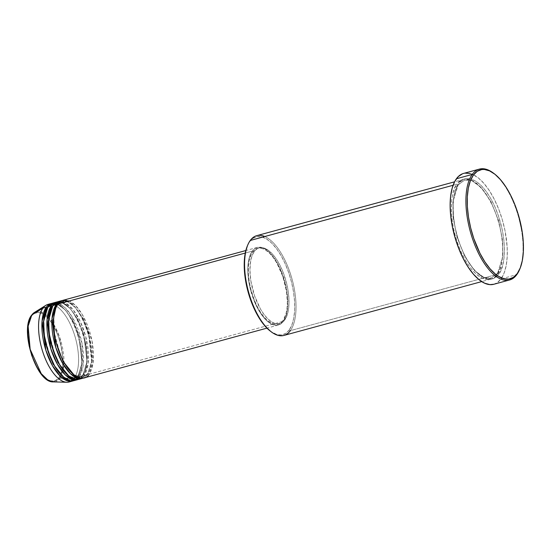 <?xml version="1.0" encoding="UTF-8"?>
<svg xmlns="http://www.w3.org/2000/svg" width="551" height="551" viewBox="0 0 551 551"><rect width="100%" height="100%" fill="white"/><g stroke="black" fill="none" stroke-linecap="round" stroke-linejoin="round"><path stroke-width="0.41" stroke-dasharray="2.75 2.07" d="M42.034 374.714L47.2 379.336L50.575 380.872L55.224 380.713L59.019 377.635L61.629 371.897L62.594 366.835L62.793 357.868L61.485 347.943L58.785 337.921L56.312 331.612L51.856 323.313L48.543 318.871L43.377 314.256L38.377 312.438L33.969 313.581L31.559 315.95A0.957 0.813 36 0 1 31.607 315.172A0.957 0.813 -144 0 0 31.559 315.95C27.777 319.153 24.244 338.934 34.258 361.973C44.576 384.591 56.347 383.31 59.019 377.635A0.957 0.813 -144 0 0 59.99 378.275L53.344 381.898A36.297 15.91 74.8 0 0 59.99 378.275L74.185 378.241A40.209 17.625 -105.2 0 1 70.742 381.34M51.264 305.86C54.308 299.4 67.69 297.946 79.413 323.664C90.798 349.851 86.782 372.338 82.485 375.975A0.957 0.813 36 0 1 82.946 374.914L87.044 361.704L83.786 334.333L77.787 319.401L70.211 308.484L63.028 303.27L57.4 302.816L52.469 306.466A0.957 0.813 -144 0 0 52.924 305.406A0.957 0.813 36 0 1 52.469 306.466L57.4 302.816L63.028 303.27L70.211 308.484L77.787 319.401L83.786 334.333L87.044 361.704L82.946 374.914A0.957 0.813 36 0 1 84.145 375.527L87.471 374.625A40.209 17.625 -105.2 0 0 87.161 329.381A40.209 17.625 -105.2 0 0 62.139 300.584L68.062 301.666L75.425 307.665L82.939 319.229L88.725 334.409L91.624 361.525L87.471 374.625A0.957 0.813 36 0 1 87.926 373.564L92.024 360.347L88.773 332.976L82.767 318.044L75.198 307.127L68.007 301.914L62.38 301.459L57.449 305.109A0.957 0.813 -144 0 0 57.91 304.049A0.957 0.813 36 0 1 57.449 305.109L62.38 301.459L68.007 301.914L75.198 307.127L82.767 318.044L88.773 332.976L92.024 360.347L87.926 373.564A0.957 0.813 36 0 1 89.131 374.17L93.009 363.295L92.079 341.152L82.388 314.69L75.604 305.619L69.206 300.977M79.096 379.267A40.209 17.625 74.8 0 0 84.145 375.527L88.256 362.847L85.756 336.633L80.336 321.605L73.076 309.731L65.748 303.105L59.687 301.397M52.469 306.466A0.957 0.813 36 0 1 52.207 306.494A0.957 0.813 -144 0 0 52.469 306.466L50.816 309.352L52.469 306.466M46.284 307.21C49.321 300.756 62.704 299.303 74.433 325.021C85.811 351.207 81.796 373.695 77.505 377.332A0.957 0.813 36 0 1 77.96 376.271L82.058 363.061L78.807 335.69L72.801 320.758L65.232 309.841L58.041 304.627L52.414 304.173L47.489 307.823A0.957 0.813 -144 0 0 47.944 306.762A0.957 0.813 36 0 1 47.489 307.823L52.414 304.173L58.041 304.627L65.232 309.841L72.801 320.758L78.807 335.69L82.058 363.061L77.96 376.271A0.957 0.813 36 0 1 79.165 376.884L83.084 365.719L81.927 342.922L71.733 316.26L64.818 307.534L58.44 303.367M57.469 303.064L54.707 302.754M47.489 307.823A0.957 0.813 36 0 1 47.228 307.851A0.957 0.813 -144 0 0 47.489 307.823L45.836 310.709L47.489 307.823M247.385 245.856L249.782 241.538A50.747 22.247 74.8 0 0 247.378 245.884M270.644 331.371A50.747 22.247 74.8 0 0 289.179 330.021L290.377 330.634L497.133 274.364A0.957 0.813 36 0 1 498.793 273.909C504.31 269.232 509.475 240.319 494.839 206.653C479.763 173.586 462.558 175.459 458.652 183.758A0.957 0.813 36 0 1 458.191 184.819L464.569 180.101L471.835 180.687L481.133 187.43L490.92 201.535L498.683 220.841L502.629 240.443L502.884 256.222L497.587 273.303L502.884 256.222L502.629 240.443L498.683 220.841L490.92 201.535L481.133 187.43L471.835 180.687L464.569 180.101L458.191 184.819A0.957 0.813 36 0 1 456.993 184.206C460.898 175.907 478.103 174.04 493.179 207.1C507.815 240.766 502.65 269.687 497.133 274.364A51.704 22.667 -105.2 0 1 490.638 279.171A51.704 22.667 -105.2 0 1 457.791 243.556A51.704 22.667 -105.2 0 1 456.993 184.206L453.074 185.274L456.993 184.206A51.704 22.667 -105.2 0 1 463.481 179.399A51.704 22.667 -105.2 0 1 496.327 215.014A51.704 22.667 -105.2 0 1 497.133 274.364L290.377 330.634A51.704 22.667 74.8 0 0 289.578 271.285A51.704 22.667 74.8 0 0 256.732 235.67M84.076 377.91A40.209 17.625 74.8 0 0 89.131 374.17A0.957 0.813 -144 0 0 87.926 373.564L82.994 377.215L74.013 374.914L82.994 377.215L87.926 373.564A0.957 0.813 -144 0 0 87.471 374.625A40.209 17.625 -105.2 0 1 83.235 378.089L87.471 374.625L84.145 375.527A40.209 17.625 74.8 0 0 83.525 329.367A40.209 17.625 74.8 0 0 57.979 301.666M252.206 251.173L245.257 253.061L252.206 251.173L250.058 255.209L248.597 260.444L247.874 266.663L247.916 273.64L248.721 281.1L250.264 288.758L255.278 303.484L258.564 309.993L262.207 315.592L266.064 320.055L269.99 323.223L273.833 324.973L277.442 325.228L280.679 323.988L283.428 321.295A40.209 17.625 -105.2 0 1 278.379 325.035A40.209 17.625 -105.2 0 1 252.826 297.333A40.209 17.625 -105.2 0 1 252.206 251.173A40.209 17.625 -105.2 0 1 257.255 247.433A40.209 17.625 -105.2 0 1 282.801 275.135A40.209 17.625 -105.2 0 1 283.428 321.295L285.57 317.252L287.037 312.018L287.76 305.798L287.718 298.821L286.913 291.362L285.37 283.71L280.356 268.978L277.063 262.469L273.427 256.876L269.57 252.406L265.644 249.238L261.801 247.495L258.192 247.241L254.955 248.48L252.206 251.173M89.131 374.17L283.428 321.295L89.131 374.17A40.209 17.625 74.8 0 0 88.504 328.01A40.209 17.625 74.8 0 0 62.959 300.309M254.238 251.552L252.578 252.007A39.252 17.205 74.8 0 0 253.185 297.072A39.252 17.205 74.8 0 0 278.124 324.112A39.252 17.205 74.8 0 0 283.056 320.455L284.715 320.007A39.252 17.205 -105.2 0 1 279.784 323.657A39.252 17.205 -105.2 0 1 254.844 296.617A39.252 17.205 -105.2 0 1 254.238 251.552L252.144 255.499L250.719 260.602L249.934 270.011L250.836 280.769L254.5 295.625L260.451 308.98L264.005 314.442L267.765 318.802L271.602 321.894L275.348 323.595L277.146 323.905L280.507 323.423L283.441 321.495L284.715 320.007L286.809 316.06L288.242 310.957L288.944 304.882L288.903 298.07L288.118 290.79L286.616 283.317L283.152 272.373L280.163 265.665L276.767 259.728L273.089 254.789L269.267 251.049L265.458 248.639L261.808 247.654L258.447 248.136L256.918 248.928L254.238 251.552A39.252 17.205 -105.2 0 1 259.17 247.902A39.252 17.205 -105.2 0 1 284.109 274.942A39.252 17.205 -105.2 0 1 284.715 320.007L283.056 320.455A39.252 17.205 74.8 0 0 282.449 275.397A39.252 17.205 74.8 0 0 257.51 248.356A39.252 17.205 74.8 0 0 252.578 252.007L254.238 251.552M283.882 335.442A51.704 22.667 74.8 0 0 290.377 330.634L289.179 330.021L285.707 333.424L281.623 334.987L277.07 334.664L270.672 331.392M493.806 284.268A57.449 25.181 74.8 0 0 501.017 278.923L516.797 274.625L501.017 278.923A57.449 25.181 74.8 0 0 500.129 212.975A57.449 25.181 74.8 0 0 463.639 173.407M74.116 380.624A40.209 17.625 74.8 0 0 79.165 376.884A0.957 0.813 -144 0 0 77.96 376.271L73.035 379.921L64.047 377.628L73.035 379.921L77.96 376.271A0.957 0.813 -144 0 0 77.505 377.332A40.209 17.625 -105.2 0 1 73.269 380.803L77.505 377.332L74.185 378.241L77.505 377.332A40.209 17.625 -105.2 0 0 77.202 332.095A40.209 17.625 -105.2 0 0 52.18 303.291M69.13 381.981A40.209 17.625 74.8 0 0 74.185 378.241A40.209 17.625 74.8 0 0 73.558 332.074A40.209 17.625 74.8 0 0 48.013 304.379M80.708 378.627L84.145 375.527A0.957 0.813 -144 0 0 82.946 374.914L78.015 378.571L69.033 376.271L78.015 378.571L82.946 374.914A0.957 0.813 -144 0 0 82.485 375.975A40.209 17.625 -105.2 0 1 78.256 379.446L82.485 375.975L79.165 376.884L82.485 375.975A40.209 17.625 -105.2 0 0 82.182 330.738A40.209 17.625 -105.2 0 0 57.159 301.934M75.721 379.983L79.165 376.884A40.209 17.625 74.8 0 0 78.538 330.724A40.209 17.625 74.8 0 0 52.992 303.022M49.721 304.111A40.209 17.625 -105.2 0 1 74.192 333.92A40.209 17.625 -105.2 0 1 74.185 378.241L59.99 378.275A36.297 15.91 74.8 0 0 58.62 334.416A36.297 15.91 74.8 0 0 34.444 312.451L39.169 311.405L45.685 314.49L53.172 323.368L59.653 337.24L63.868 364.879L59.99 378.275A0.957 0.813 36 0 1 59.019 377.635C62.793 374.432 66.327 354.651 56.312 331.612C46.002 308.994 34.231 310.275 31.559 315.95L29.671 319.504L28.383 324.105M37.151 367.696L40.354 372.621M493.606 173.248A57.449 25.181 -105.2 0 1 519.724 269.212M470.127 173.496L472.848 174.481L478.42 178.007L484.005 183.483L489.384 190.708L494.357 199.393L498.731 209.215L502.333 219.787L505.026 230.704L507.154 246.82L507.209 256.787L506.176 265.678L504.089 273.151L501.017 278.923L497.098 282.766L493.834 284.254M462.578 173.751L464.975 173.131M498.793 273.909L500.274 271.519L502.608 265.534L504.02 258.13L504.461 249.61L503.91 240.284L502.395 230.518L498.441 215.868L494.839 206.653L490.61 198.284L485.934 191.087L480.975 185.343L475.926 181.272L470.988 179.027L466.346 178.696L464.197 179.261L460.326 181.802L457.165 186.148L454.01 195.681L453.08 203.677L453.528 217.383L455.043 227.15L457.475 236.978L460.712 246.497L464.651 255.333L469.121 263.151L473.97 269.646L478.991 274.577L481.519 276.395L486.457 278.641L491.093 278.971L495.259 277.373L498.793 273.909A0.957 0.813 -144 0 0 497.133 274.364C493.221 282.663 476.016 284.53 460.946 251.47C446.31 217.803 451.469 188.89 456.993 184.206A0.957 0.813 -144 0 0 458.191 184.819L452.894 201.9L453.149 217.679L457.103 237.281L464.865 256.587L474.645 270.693L483.943 277.435L491.216 278.021L497.587 273.303L491.216 278.021L483.943 277.435L474.645 270.693L464.865 256.587L457.103 237.281L453.149 217.679L452.894 201.9L458.191 184.819A0.957 0.813 -144 0 0 458.652 183.758C453.129 188.435 447.97 217.349 462.606 251.022C477.676 284.082 494.881 282.215 498.793 273.909M249.782 241.538L253.246 238.142L257.331 236.572L261.89 236.896L266.732 239.1L271.684 243.094L276.554 248.735L281.148 255.795L285.294 264.005L288.834 273.055L291.631 282.594L293.573 292.257L294.592 301.666L294.647 310.468L293.731 318.32L291.885 324.925L289.179 330.021A50.747 22.247 74.8 0 0 285.294 264.005A50.747 22.247 74.8 0 0 249.782 241.538M283.056 320.455L280.376 323.086L277.215 324.298L273.689 324.05L268.027 320.964L264.204 317.218L260.527 312.286L257.131 306.349L254.142 299.641L250.677 288.696L249.176 281.224L248.391 273.943L248.349 267.132L249.052 261.057L251.449 253.825L253.853 250.519L256.787 248.591L258.419 248.164L261.945 248.418L265.692 250.12L269.529 253.212L273.289 257.572L276.843 263.034L282.794 276.388L286.458 291.245L287.36 302.003L287.023 308.477L285.948 314.098L283.056 320.455M519.517 269.708A57.449 25.181 74.8 0 0 518.794 217.927A57.449 25.181 74.8 0 0 493.179 172.924M264.762 236.524A51.704 22.667 -105.2 0 1 292.175 279.605A51.704 22.667 -105.2 0 1 290.377 330.634M57.187 305.137A0.957 0.813 -144 0 0 57.449 305.109L55.803 307.995L57.449 305.109M57.855 304.841L62.38 301.459C78.579 293.8 101.907 358.102 87.526 373.833L82.994 377.215C75.287 378.413 67.649 370.665 60.08 353.983L54.377 332.956L53.86 317.638C54.425 312.004 55.761 307.74 57.855 304.841M52.868 306.198L57.4 302.816C73.6 295.157 96.928 359.459 82.54 375.19L78.015 378.571C70.308 379.763 62.669 372.021 55.1 355.34L49.397 334.312L48.881 318.995C49.445 313.361 50.775 309.097 52.868 306.198M47.889 307.548L52.414 304.173C68.62 296.507 91.941 360.815 77.56 376.547L73.035 379.921C65.328 381.12 57.69 373.378 50.113 356.697L44.411 335.669L43.894 320.351C44.466 314.717 45.795 310.447 47.889 307.548M458.597 184.544L464.569 180.101C474.783 176.327 491.685 196.342 498.6 222.501C504.564 243.136 503.807 264.983 497.188 273.578L491.216 278.021C482.766 280.893 469.452 268.179 461.428 247.998C451.551 224.78 450.415 194.827 458.597 184.544M278.379 325.035L266.946 328.141M279.784 323.657L278.124 324.112M490.638 279.171L481.705 281.602M463.481 179.399L454.554 181.83M259.17 247.902L257.51 248.356M257.255 247.433L245.829 250.54"/><path stroke-width="0.83" d="M70.742 381.34A40.209 17.625 -105.2 0 1 66.816 382.249L53.344 381.898L47.799 379.976L41.222 373.633L30.153 349.3L28.129 326.178L31.813 314.979A0.957 0.813 -144 0 0 31.607 315.172A0.957 0.813 36 0 1 31.813 314.979A36.297 15.91 74.8 0 0 31.621 354.41A36.297 15.91 74.8 0 0 53.344 381.898C36.338 383.11 19.354 329.539 31.614 315.165L34.444 312.451A36.297 15.91 74.8 0 0 31.813 314.979L42.964 308.119L31.813 314.979L34.444 312.451L45.878 305.316A40.209 17.625 -105.2 0 1 49.721 304.111M69.206 300.977L62.263 300.536L57.91 304.049A40.209 17.625 74.8 0 0 58.53 350.209A40.209 17.625 74.8 0 0 84.076 377.91L266.946 328.141M57.449 305.109A0.957 0.813 36 0 1 56.25 304.503L62.139 300.584A40.209 17.625 -105.2 0 0 61.299 300.763L57.979 301.666A40.209 17.625 74.8 0 0 52.924 305.406A40.209 17.625 74.8 0 0 53.55 351.566A40.209 17.625 74.8 0 0 79.096 379.267L82.416 378.365A40.209 17.625 -105.2 0 1 56.87 350.663A40.209 17.625 -105.2 0 1 56.25 304.503L52.924 305.406L56.25 304.503A40.209 17.625 -105.2 0 1 61.299 300.763M59.687 301.397L52.924 305.406L48.653 319.897L49.163 333.396L52.958 349.844L59.873 365.23L68.048 375.458L75.329 379.384L80.708 378.627M54.707 302.754L47.944 306.762L51.264 305.86A0.957 0.813 -144 0 0 52.207 306.494A0.957 0.813 36 0 1 51.264 305.86L47.944 306.762A40.209 17.625 74.8 0 0 48.571 352.922A40.209 17.625 74.8 0 0 74.116 380.624L77.436 379.722A40.209 17.625 -105.2 0 1 51.89 352.02A40.209 17.625 -105.2 0 1 51.264 305.86A40.209 17.625 -105.2 0 1 56.319 302.12A40.209 17.625 -105.2 0 1 57.159 301.934M58.44 303.367L57.469 303.064M66.816 382.249A40.209 17.625 -105.2 0 1 42.751 351.8A40.209 17.625 -105.2 0 1 42.964 308.119L46.284 307.21A0.957 0.813 -144 0 0 47.228 307.851A0.957 0.813 36 0 1 46.284 307.21L42.964 308.119A40.209 17.625 74.8 0 0 43.584 354.279A40.209 17.625 74.8 0 0 69.13 381.981L72.457 381.072A40.209 17.625 -105.2 0 1 46.904 353.377A40.209 17.625 -105.2 0 1 46.284 307.21A40.209 17.625 -105.2 0 1 51.333 303.47A40.209 17.625 -105.2 0 1 52.18 303.291M290.377 330.634A51.704 22.667 -105.2 0 1 271.491 332.005A51.704 22.667 -105.2 0 1 248.439 291.507A51.704 22.667 -105.2 0 1 247.792 244.906A51.704 22.667 -105.2 0 1 250.237 240.477A51.704 22.667 74.8 0 0 251.036 299.827A51.704 22.667 74.8 0 0 283.882 335.442L481.705 281.602M247.792 244.906L247.378 245.884A50.747 22.247 74.8 0 0 248.012 291.624A50.747 22.247 74.8 0 0 270.644 331.371L271.491 332.005M519.724 269.212A57.449 25.181 -105.2 0 1 516.797 274.625L517.258 273.565A56.491 24.761 -105.2 0 1 477.717 248.556A56.491 24.761 -105.2 0 1 473.399 175.066L472.2 174.453A57.449 25.181 74.8 0 0 476.587 249.19A57.449 25.181 74.8 0 0 516.797 274.625A57.449 25.181 -105.2 0 1 509.585 279.97A57.449 25.181 -105.2 0 1 473.089 240.401A57.449 25.181 -105.2 0 1 472.2 174.453L456.421 178.751A57.449 25.181 74.8 0 0 457.309 244.692A57.449 25.181 74.8 0 0 493.806 284.268L509.585 279.97M57.187 305.137A0.957 0.813 -144 0 1 56.25 304.503L52.014 318.499L55.809 347.481L62.339 362.854L70.314 373.585L77.657 378.241L83.235 378.089A40.209 17.625 -105.2 0 1 82.416 378.365M245.257 253.061L57.91 304.049L245.257 253.061M453.074 185.274L250.237 240.477L453.074 185.274M46.284 307.21L42.048 321.212L45.843 350.195L52.379 365.561L60.348 376.299L67.69 380.948L73.269 380.803A40.209 17.625 -105.2 0 1 72.457 381.072M51.264 305.86L47.028 319.855L50.83 348.838L57.359 364.211L65.335 374.942L72.67 379.591L78.256 379.446A40.209 17.625 -105.2 0 1 77.436 379.722M56.319 302.12L52.992 303.022A40.209 17.625 74.8 0 0 47.944 306.762L43.674 321.247L44.183 334.753L47.978 351.201L54.893 366.587L63.062 376.815L70.349 380.734L75.721 379.983M51.333 303.47L48.013 304.379A40.209 17.625 74.8 0 0 42.964 308.119A40.209 17.625 -105.2 0 1 45.878 305.316M28.383 324.105L27.674 332.584L29.086 345.642L31.793 355.664L37.151 367.696M40.354 372.621L42.034 374.714M517.258 273.565L520.268 267.889L522.327 260.54L523.347 251.8L523.285 241.999L522.155 231.523L518.546 215.42L514.999 205.02L510.701 195.364L505.811 186.823L500.522 179.722L495.032 174.336L489.55 170.865L484.288 169.453L481.808 169.536L477.256 171.278L473.399 175.066L470.389 180.742L468.329 188.091L467.31 196.831L467.372 206.625L468.502 217.108L470.664 227.859L473.777 238.48L479.949 253.267L484.839 261.808L490.135 268.909L495.625 274.295L498.38 276.278L503.779 278.73L508.848 279.095L513.401 277.346L517.258 273.565L516.797 274.625A57.449 25.181 74.8 0 0 519.517 269.708L519.93 268.73A56.491 24.761 -105.2 0 1 517.258 273.565M479.411 169.109L463.639 173.407A57.449 25.181 74.8 0 0 456.421 178.751L472.2 174.453A57.449 25.181 -105.2 0 1 479.411 169.109A57.449 25.181 -105.2 0 1 493.606 173.248M493.834 284.254L489.942 284.626L484.598 283.186L479.026 279.66L473.44 274.184L468.054 266.959L463.088 258.274L458.714 248.453L455.112 237.88L452.412 226.964L450.732 216.116L450.119 205.757L450.615 196.28L452.185 188.063L454.775 181.403L458.287 176.575L462.578 173.751M464.975 173.131L470.127 173.496M454.554 181.83L256.732 235.67A51.704 22.667 74.8 0 0 250.237 240.477A51.704 22.667 -105.2 0 1 264.762 236.524M270.672 331.392L264.811 325.841L257.806 315.764L251.8 303.112L248.618 293.773L245.381 279.302L244.217 265.396L245.223 253.24L247.385 245.856M245.829 250.54L62.959 300.309A40.209 17.625 74.8 0 0 57.91 304.049C53.612 307.685 49.597 330.18 60.982 356.366C72.704 382.077 86.087 380.624 89.131 374.17M494.033 173.558L493.179 172.924A57.449 25.181 74.8 0 0 472.2 174.453L473.399 175.066A56.491 24.761 -105.2 0 1 494.033 173.558A56.491 24.761 -105.2 0 1 519.221 217.81A56.491 24.761 -105.2 0 1 519.93 268.73M45.836 310.709L43.295 322.259L44.975 341.868L52.986 363.97L64.047 377.628L52.986 363.97L44.975 341.868L43.295 322.259L45.836 310.709M50.816 309.352L48.274 320.902L49.962 340.511L57.965 362.613L69.033 376.271L57.965 362.613L49.962 340.511L48.274 320.902L50.816 309.352M55.803 307.995L53.261 319.546L54.942 339.154L62.945 361.256L74.013 374.914L62.945 361.256L54.942 339.154L53.261 319.546L55.803 307.995"/></g></svg>

